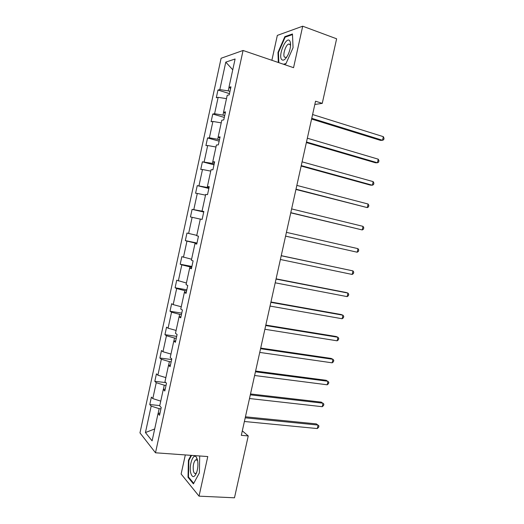 <?xml version="1.0" encoding="UTF-8"?>
<svg xmlns="http://www.w3.org/2000/svg" width="524" height="524" viewBox="0 0 524 524"><rect width="100%" height="100%" fill="white"/><g stroke="black" fill="none" stroke-linecap="round" stroke-linejoin="round"><path stroke-width="0.79" d="M197.07 458.52L196.539 459.915M185.313 454.937L181.127 474.024L199.041 496.156L234.477 497.8L248.245 435.935L242.317 430.859M221.108 58.256L139.967 432.883L155.497 452.788L243.071 50.474L221.108 58.256M243.071 50.474L293.558 67.681L302.708 26.2L277.334 35.396L271.877 60.293M302.708 26.2L336.624 38.796L322.253 103.366L315.553 101.204L241.322 435.333L248.245 435.935M160.934 408.838L159.165 408.661L158.097 413.587M159.165 408.661L151.181 406.093L149.779 404.554L159.781 405.569M154.691 428.959L145.436 432.555L151.181 406.093M160.744 401.129L152.805 398.6L151.39 397.113L149.779 404.554M152.805 398.6L156.25 382.703L154.816 381.315L165.833 382.599M165.853 377.627L157.881 375.197L156.434 373.848L154.816 381.315M157.881 375.197L161.34 359.254L159.866 358.01L171.649 359.556M170.975 354.067L162.971 351.728L161.49 350.53L159.866 358.01M162.971 351.728L166.435 335.746L164.936 334.653L176.693 336.375M176.103 330.447L168.073 328.201L166.56 327.153L164.936 334.653M168.073 328.201L171.544 312.18L170.012 311.23L181.749 313.129M181.252 306.769L173.189 304.614L171.643 303.71L170.012 311.23M173.189 304.614L176.673 288.554L175.101 287.755L186.813 289.824M186.413 283.026L176.732 280.216L175.101 287.755M178.317 280.969L181.808 264.869L180.204 264.214L191.895 266.461M191.588 259.223L181.841 256.655L180.204 264.214M183.459 257.258L186.963 241.119L185.319 240.614L196.991 243.038M196.775 235.361L186.963 233.036L185.319 240.614M188.614 233.494L192.125 217.309L190.448 216.956L192.098 209.358L203.731 212.017M202.094 211.165L192.098 209.358M193.782 209.666L197.299 193.435L195.59 193.232L197.24 185.62L208.86 188.457M207.452 186.537L207.249 187.461L197.24 185.62M198.963 185.771L202.493 169.501L200.744 169.455L202.402 161.818L213.995 164.837M212.816 161.844L212.475 163.409L202.402 161.818M204.157 161.818L207.694 145.508L205.919 145.613L207.576 137.956L219.143 141.159M218.2 137.078L217.715 139.292L209.371 137.805L207.576 137.956M209.371 137.805L212.914 121.45L211.1 121.712L212.764 114.035L224.305 117.422M223.597 112.254L222.969 115.116L214.591 113.728L212.764 114.035M214.591 113.728L218.148 97.333L216.294 97.746L217.964 90.049L229.479 93.619M229.008 87.364L228.241 90.881L219.825 89.591L217.964 90.049M219.825 89.591L225.785 62.127L235.106 58.996L228.949 87.325L230.96 86.827L229.211 94.87L227.213 95.309L223.538 112.221L225.51 111.887L223.761 119.911L221.809 120.186L218.141 137.052L220.073 136.888L218.331 144.886L216.412 144.997L212.757 161.818L214.65 161.818L212.914 169.796L211.034 169.743L207.393 186.518L209.246 186.682L207.517 194.633L205.67 194.417L202.035 211.152L203.849 211.48L202.126 219.412L200.325 219.032L196.697 235.715L198.472 236.206L196.755 244.119L194.987 243.581L191.371 260.218L193.114 260.873L191.398 268.766L189.668 268.059L186.059 284.663L187.762 285.475L186.053 293.342L184.356 292.477L180.76 309.036L182.424 310.005L180.721 317.858L179.064 316.83L175.475 333.343L177.105 334.476L175.402 342.303L173.785 341.124L170.208 357.591L171.8 358.881L170.103 366.689L168.518 365.346L164.949 381.773L166.508 383.221L164.811 391.009L163.272 389.509L159.709 405.89L161.228 407.495L159.538 415.263L158.032 413.606L152.104 440.874L145.436 432.555M165.25 388.991L163.272 389.509M166.036 385.382L164.274 385.186L163.337 389.489M164.274 385.186L156.25 382.703M170.477 364.959L168.518 365.346M171.145 361.868L169.39 361.645L168.584 365.333M169.39 361.645L161.34 359.254M175.717 340.869L173.785 341.124M176.274 338.294L174.518 338.039L173.85 341.111M174.518 338.039L166.435 335.746M180.97 316.712L179.064 316.83M181.415 314.662L179.66 314.38L179.129 316.83M179.66 314.38L171.544 312.18M186.236 292.49L184.356 292.477M186.57 290.964L184.815 290.656L184.422 292.477M184.815 290.656L176.673 288.554M191.515 268.209L189.668 268.059M191.732 267.207L189.989 266.873L189.727 268.065M189.989 266.873L181.808 264.869M196.808 243.857L194.987 243.581M196.913 243.391L195.17 243.031L195.046 243.588M195.17 243.031L186.963 241.119M200.306 219.111L192.125 217.309M203.823 211.611L202.035 211.152M203.771 211.847L202.035 211.447M205.513 195.138L197.299 193.435M209.148 187.114L207.393 186.518M208.984 187.88L207.249 187.461M210.74 171.112L202.493 169.501M214.493 162.551L212.757 161.818M214.205 163.861L212.475 163.409M215.973 147.021L207.694 145.508M219.844 137.923L218.141 137.052M219.445 139.777L217.715 139.292M221.226 122.865L212.914 121.45M225.215 113.23L223.538 112.221M224.698 115.627L222.969 115.116M226.486 98.65L218.148 97.333M230.599 88.471L228.949 87.325M199.041 496.156L207.779 456.555L155.497 452.788M314.826 104.466L322.253 103.366M229.957 91.418L228.241 90.881M232.761 69.797L225.785 62.127M160.036 412.958L158.032 413.606M283.884 64.386L285.888 63.836L293.06 47.704L292.458 33.981L284.846 36.654L277.982 52.426L278.316 62.487M191.011 455.349L188.43 460.275L188.018 477.292L193.428 483.868L199.389 472.858L199.696 455.972M278.48 52.596L277.982 52.426M285.711 36.962L284.846 36.654M188.771 477.338L188.018 477.292M188.961 460.314L188.43 460.275M311.59 119.04L380.49 140.373L382.52 140.281L311.747 118.326M383.339 136.672L384.033 138.27L383.712 139.712L382.52 140.281L383.339 136.672L312.592 114.527M306.363 142.574L375.426 162.774L377.431 162.774L306.488 142.004M378.243 159.178L378.957 160.717L378.629 162.152L377.431 162.774L378.243 159.178L307.333 138.212M301.143 166.056L370.376 185.116L372.354 185.221L301.241 165.617M373.167 181.625L373.887 183.112L373.566 184.546L372.354 185.221L373.167 181.625L302.079 161.837M289.752 40.846C286.366 35.763 277.982 55.027 281.565 59.448C283.301 61.216 285.475 59.625 288.089 54.66C290.172 49.963 290.944 45.876 290.401 42.405L289.752 40.846M290.551 45.758L290.054 44.383L288.534 44.042C285.632 45.11 282.574 54.902 284.44 57.096L285.999 57.47L286.916 56.808M286.025 63.535L283.451 64.242M278.814 62.657L278.473 52.446L285.135 37.165L292.484 34.591M197.509 460.013L196.349 457.157C193.317 452.638 188.843 465.142 190.69 472.818C192.295 478.026 194.299 477.895 196.69 472.425C197.993 468.181 198.268 464.048 197.509 460.013M197.679 460.871L197.293 460.21L195.616 459.849C193.539 462.253 192.806 465.941 193.415 470.925C193.952 473.159 194.79 473.951 195.911 473.31L196.677 472.471M193.716 483.331L188.476 476.978L188.876 460.485L191.548 455.389M295.942 189.472L367.285 207.609L296.008 189.177M368.097 204.026L368.837 205.447L368.51 206.882L367.285 207.609L368.097 204.026L296.846 185.404M290.755 212.836L362.235 229.944L290.787 212.672M363.047 226.368L363.794 227.737L363.466 229.165L362.235 229.944L363.047 226.368L291.626 208.912M285.573 236.134L357.198 252.221L285.58 236.108M358.003 248.658L358.763 249.968L358.436 251.389L357.198 252.221L358.003 248.658L286.418 232.355M281.218 255.745L352.973 270.895L352.167 274.452L280.386 259.491M281.237 255.66L352.973 270.895L353.739 272.146L353.418 273.567L352.167 274.452M276.037 279.076L347.956 293.073L347.15 296.623L275.211 282.809M276.089 278.853L346.095 292.497L347.956 293.073L348.735 294.272L348.414 295.687L347.15 296.623M270.869 302.348L342.945 315.206L342.146 318.749L270.043 306.068M270.947 301.988L341.111 314.524L342.945 315.206L343.744 316.345L343.423 317.76L342.146 318.749M265.714 325.555L337.954 337.279L337.155 340.816L264.889 329.269M265.819 325.07L336.139 336.506L337.954 337.279L338.759 338.366L338.439 339.775L337.155 340.816M260.566 348.709L332.969 359.307L332.177 362.831L259.747 352.416M260.703 348.087L331.181 358.436L332.969 359.307L333.788 360.329L333.467 361.737L332.177 362.831M255.437 371.804L327.998 381.276L327.205 384.793L254.618 375.498M255.607 371.051L326.236 380.306L328.83 382.245L328.509 383.653L327.205 384.793M250.321 394.841L323.039 403.198L322.247 406.703L249.503 398.528M250.518 393.956L321.304 402.131L323.884 404.109L323.563 405.511L322.247 406.703M245.212 417.825L318.094 425.062L317.302 428.56L244.4 421.499M245.442 416.809L316.378 423.903L318.946 425.92L318.631 427.315L317.302 428.56M290.217 44.638L288.534 44.042M290.493 45.45L290.401 42.405M197.293 460.21L196.349 457.157M197.502 459.98L195.616 459.849"/></g></svg>
